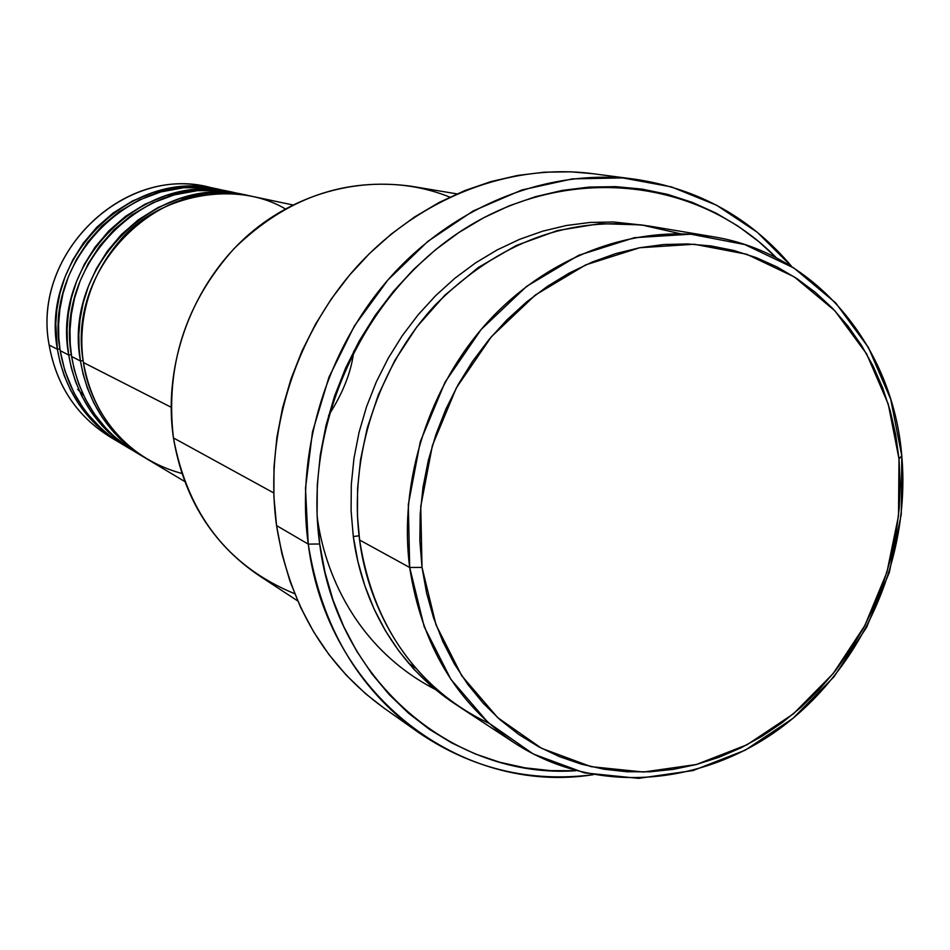 <?xml version="1.0" encoding="UTF-8"?>
<svg xmlns="http://www.w3.org/2000/svg" width="950" height="950" viewBox="0 0 950 950"><rect width="100%" height="100%" fill="white"/><g stroke="black" fill="none" stroke-linecap="round" stroke-linejoin="round"><path stroke-width="1.43" d="M292.814 204.939L250.242 195.961C161.167 173.185 65.348 267.092 83.446 362.544C87.804 397.231 114.38 455.121 181.83 473.456M328.605 415.423C343.116 392.861 351.5 371.426 353.756 351.12M145.671 458.173L136.634 452.449L120.769 439.482L113.964 432.464L102.541 417.834L93.824 402.954L87.471 388.324L83.137 374.264L80.453 361.012L83.161 360.596L80.453 361.012C62.415 265.976 157.819 172.496 246.549 195.189L235.683 192.898C147.951 170.477 53.746 262.699 71.606 356.499L74.349 369.918L78.826 384.156L85.393 398.988L94.442 414.046L106.341 428.782L113.418 435.812L129.936 448.661L139.329 454.266M132.952 450.585L124.046 444.944L108.431 432.179L101.733 425.279L90.487 410.887L81.89 396.257L75.644 381.864L71.369 368.054L68.721 355.027L71.333 354.635L68.721 355.027C50.908 261.618 144.721 169.812 232.121 192.149L211.814 189.537L188.979 190.475L166.345 195.451L144.923 204.25L125.531 216.327L108.799 230.921L95.059 247.166L84.36 264.243L76.546 281.438L71.321 298.193L68.305 314.117L67.106 328.961L67.355 342.606L68.721 355.027L60.182 350.669L64.849 370.761L73.756 392.421L82.662 407.229L88.148 414.544L101.341 428.628L109.072 435.195L126.825 446.809M120.662 443.258L111.898 437.701L96.52 425.137L89.918 418.332L78.838 404.178L70.383 389.785L64.22 375.642L60.004 362.057L57.38 349.244L59.909 348.864L57.38 349.244C39.793 257.414 132.062 167.224 218.179 189.204L198.146 186.639L175.655 187.554L153.377 192.446L132.287 201.079L113.204 212.942L96.758 227.276L83.244 243.236L72.722 260.027L65.051 276.913L59.909 293.384L56.953 309.035L55.777 323.629L57.38 349.244L49.139 345.04C31.184 252.178 127.003 162.248 213.073 188.231M713.023 236.728L649.408 226.088C570.226 215.317 498.928 241.526 435.516 304.724C377.803 366.617 348.603 457.389 359.611 540.016L409.688 567.482L422.026 567.411L420.743 506.504L432.392 445.503L456.38 387.838L491.364 336.739L535.313 295.034L585.687 264.884L639.659 247.748L694.272 244.245L746.688 254.244L794.283 276.889L834.848 310.745L866.614 353.899L888.262 404.118L898.997 458.945L901.776 455.762L890.72 399.273L868.431 347.498L835.727 302.967L793.915 268.007L744.824 244.578L690.757 234.175L634.386 237.702L578.657 255.312L526.621 286.366L481.223 329.389L445.087 382.114L420.316 441.631L408.31 504.604L409.688 567.482C398.43 480.688 429.234 385.071 489.713 319.841C550.418 254.778 636.369 223.974 713.023 236.728C816.086 253.068 893.036 346.845 901.776 455.762C910.765 556.807 864.108 664.014 784.213 725.313C704.342 786.398 595.876 795.898 514.9 743.221C456.665 703.748 421.586 645.169 409.688 567.482L359.611 540.016C366.629 596.861 399.724 681.15 488.977 723.306M456.938 193.883L411.386 186.259C345.028 177.223 285.938 197.992 234.092 248.579C185.381 302.967 165.169 366.082 173.434 437.914C162.474 363.636 192.791 282.589 249.921 233.569C307.171 184.609 385.997 171.249 449.825 197.125M308.251 544.112L319.699 543.994C302.492 422.037 366.522 287.066 470.179 225.376C573.8 163.269 700.625 180.132 776.471 257.889L758.931 241.716L738.245 226.231L716.015 213.085L692.431 202.433L667.719 194.406L642.093 189.109L615.802 186.651L589.095 187.079L562.258 190.416L535.539 196.674L509.236 205.817L483.621 217.787L458.969 232.465L435.563 249.719L413.654 269.396L393.502 291.294L375.309 315.186L359.314 340.824L345.669 367.911L334.531 396.186L326.04 425.315L320.269 454.979L317.288 484.868L317.098 514.651L319.699 543.994L325.054 572.601L333.07 600.163L343.651 626.406L356.654 651.047L371.925 673.871L389.274 694.652L408.524 713.189L429.424 729.339L451.772 742.971L475.332 753.979L499.831 762.28L525.053 767.837L550.739 770.64L575.866 770.723C453.981 779.131 337.001 682.076 319.699 543.994L308.251 544.112C295.343 450.098 327.548 346.608 392.314 275.013C457.342 203.621 550.311 168.197 634.742 179.182C698.416 188.646 750.809 217.823 791.896 266.724L757.233 232.227L716.68 205.271L671.424 186.901L622.808 177.923L572.434 178.873L521.966 189.941L473.207 210.936L427.928 241.312L387.814 280.084L354.397 325.933L328.961 377.197L312.467 432.012L305.496 488.348L308.251 544.112L276.557 525.587L308.251 544.112C327.049 694.818 461.261 795.625 593.18 774.701C529.815 782.741 471.544 768.633 418.344 732.367C357.936 688.453 321.231 625.706 308.251 544.112M353.305 536.56L357.936 561.711L364.907 585.96L374.122 609.069L385.463 630.812L398.81 650.952L413.998 669.322L430.861 685.746L457.567 705.613C386.27 659.656 360.038 588.003 353.305 536.56L359.076 535.788L353.305 536.56L351.084 510.779L351.298 484.631L353.958 458.399L359.053 432.357L366.522 406.79L376.283 381.983L388.253 358.197L402.277 335.683L418.214 314.688L435.872 295.426L455.074 278.089L475.594 262.865L497.218 249.886L519.709 239.281L542.806 231.147L566.295 225.518L589.914 222.466L613.439 221.967L645.383 225.459M317.193 516.753C324.069 570.511 355.074 649.646 438.805 691.208M242.891 194.631L220.661 190.653L197.398 190.665L174.147 194.904L151.929 203.193L131.694 215.009L114.143 229.591L99.667 246.026L88.362 263.423L80.097 281.034L74.539 298.217L71.321 314.569L70.015 329.804L70.229 343.793L71.606 356.499L80.453 361.012L71.606 356.499C79.076 398.383 100.047 430.065 134.508 451.535L144.056 457.223C109.191 435.504 87.994 403.441 80.453 361.012L79.076 348.377L78.826 334.483L80.061 319.378L83.137 303.169L88.469 286.116L96.413 268.613L107.302 251.227L121.279 234.686L138.296 219.83L157.997 207.539L179.787 198.574L202.777 193.503L225.969 192.553L248.389 195.593M285.321 208.905C237.476 180.357 160.847 193.527 121.778 238.462C82.603 282.601 78.636 332.061 83.446 362.544L171.095 407.229L83.446 362.544C91.01 405.151 112.29 437.356 147.286 459.159L184.656 481.448M294.69 593.726C228.095 566.319 187.672 514.378 173.434 437.914L273.754 492.931L173.434 437.914C183.611 497.895 212.159 543.804 259.077 575.617L297.706 600.923M634.742 179.182L592.669 173.672C510.589 162.996 420.458 197.125 357.544 265.952C294.892 334.97 263.886 434.756 276.557 525.587C289.263 604.426 324.983 665.19 383.705 707.869L418.344 732.367M114.736 439.613C78.779 419.116 56.917 387.588 49.139 345.04L57.38 349.244C64.743 390.26 85.322 421.301 119.154 442.367L110.236 437.048C76.796 416.219 56.418 385.546 49.139 345.04C31.718 254.351 122.859 165.336 208.026 187.067L218.179 189.204M228.582 191.603L206.684 187.708L183.789 187.732L160.906 191.912L139.056 200.058L119.154 211.684L101.911 226.005L87.685 242.143L76.582 259.243L68.459 276.533L63.021 293.408L59.862 309.474L58.591 324.437L58.805 338.188L60.182 350.669L68.721 355.027C76.166 396.732 97.054 428.284 131.385 449.671L122.17 444.173C88.219 423.023 67.557 391.851 60.182 350.669C42.536 258.447 135.185 167.865 221.623 189.929L232.121 192.149M422.026 567.411L426.621 593.168L433.604 617.975L442.866 641.606L454.302 663.824L467.78 684.392L483.122 703.119L500.175 719.851L518.736 734.433L538.614 746.736L559.586 756.687L581.447 764.192L603.986 769.215L626.953 771.744L650.156 771.792L673.36 769.357L696.374 764.501L718.96 757.304L740.953 747.84L762.137 736.214L782.337 722.546L801.396 706.978L819.137 689.641L835.43 670.712L850.131 650.346L863.123 628.734L874.309 606.064L883.571 582.516L890.851 558.303L896.064 533.627L899.187 508.701L900.172 483.728L898.997 458.945L895.672 434.554L890.209 410.768L882.633 387.814L873.002 365.881L861.389 345.194L847.875 325.957L832.556 308.334L815.563 292.529L797.05 278.694L777.148 266.998L756.046 257.557L733.934 250.515L711.016 245.943L687.515 243.936L663.646 244.53L639.659 247.748L615.802 253.579L592.301 262.01L569.418 272.959L547.414 286.342L526.502 302.029L506.92 319.877L488.894 339.684L472.613 361.285L458.268 384.418L446.001 408.856L435.979 434.328L428.284 460.572L422.999 487.291L420.185 514.188L419.864 540.989L422.026 567.411L409.688 567.482L424.199 626.762L450.846 679.286L487.932 722.38L533.294 754.015L584.393 772.873L638.531 778.359L693.037 770.557L745.311 750.144L792.989 718.331L834.005 676.744L866.578 627.356L889.331 572.411L901.265 514.354L901.776 455.762L898.997 458.945L898.51 515.838L886.932 572.209L864.832 625.563L833.197 673.514L793.381 713.877L747.092 744.729L696.374 764.501L643.518 772.029L591.043 766.65L541.548 748.303L497.646 717.594L461.759 675.783L436.014 624.863L422.026 567.411M680.473 233.759L641.488 224.912L599.901 223.642L557.508 230.541L516.325 245.468L478.254 267.532L444.778 295.272L416.848 326.871L394.784 360.537L378.433 394.654L367.258 427.963L360.561 459.574L357.544 488.929L357.449 515.767L359.611 540.016C371.201 613.985 404.985 669.928 460.94 707.869L514.9 743.221M383.812 707.952L365.572 693.714L346.334 675.248L328.961 654.586L313.678 631.904L300.639 607.406L290.023 581.352L281.96 553.981L276.557 525.587L273.885 496.47L273.992 466.925L276.901 437.285L282.577 407.871L290.985 379.003L302.005 350.989L315.543 324.152L331.443 298.763L349.529 275.12L369.574 253.448L391.376 233.973L414.675 216.909L439.233 202.409L464.752 190.606L490.972 181.592L517.607 175.441L544.386 172.188L571.033 171.819L592.847 173.696M83.564 395.331L77.758 389.393M408.429 663.041L415.744 668.135"/></g></svg>
